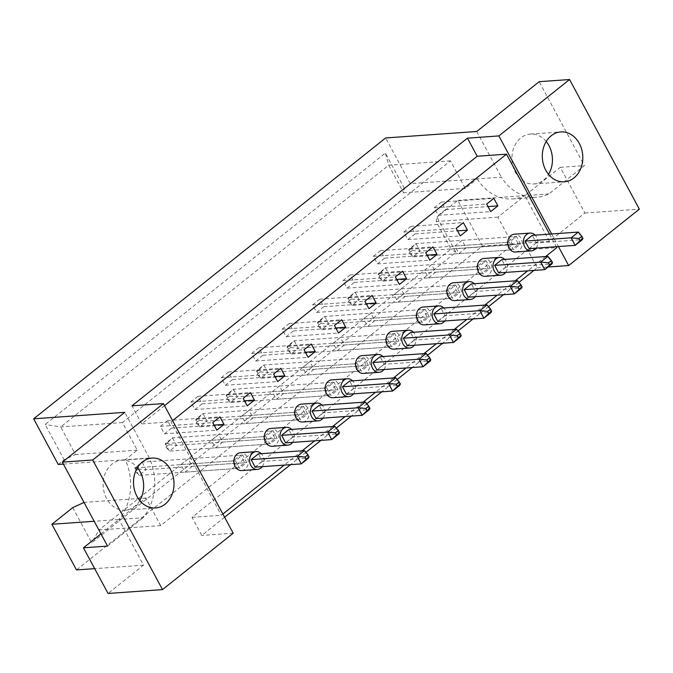 <?xml version="1.0" encoding="UTF-8"?>
<svg xmlns="http://www.w3.org/2000/svg" width="673" height="673" viewBox="0 0 673 673"><rect width="100%" height="100%" fill="white"/><g stroke="black" fill="none" stroke-linecap="round" stroke-linejoin="round"><path stroke-width="0.5" stroke-dasharray="3.37 2.52" d="M546.207 141.515A25.01 20.232 85.9 0 0 530.417 134.078A25.01 20.232 85.9 0 0 515.409 172.406A25.01 20.232 85.9 0 0 533.958 183.965A25.01 20.232 85.9 0 0 548.537 174.374M139.748 500.535A25.01 20.232 -94.1 0 1 125.17 510.134A25.01 20.232 -94.1 0 1 106.62 498.567A25.01 20.232 -94.1 0 1 121.628 460.239A25.01 20.232 -94.1 0 1 137.418 467.676M507.736 243.264L511.303 249.893L518.488 244.156L514.433 236.618L507.762 241.944M477.3 267.551L480.867 274.172L488.06 268.434L483.996 260.905L477.334 266.222M446.872 291.83L450.439 298.45L457.623 292.721L453.568 285.184L446.897 290.5M416.436 316.108L420.002 322.737L427.195 317L423.14 309.462L416.469 314.787M386.008 340.387L389.574 347.016L396.767 341.278L392.704 333.741L386.033 339.066M355.58 364.673L359.146 371.294L366.331 365.557L362.276 358.028L355.605 363.344M325.143 388.952L328.71 395.573L335.903 389.844L331.839 382.306L325.177 387.623M294.715 413.23L298.282 419.859L305.466 414.122L301.411 406.585L294.74 411.91M264.279 437.509L267.846 444.138L275.038 438.401L270.983 430.863L264.312 436.188M233.851 461.796L237.418 468.416L244.602 462.679L240.547 455.15L233.876 460.467M545.652 256.531L527.699 270.849M515.224 280.809L497.271 295.127M484.787 305.088L466.835 319.414M454.359 329.366L436.407 343.693M423.923 353.653L405.979 367.971M393.495 377.932L375.542 392.25M363.067 402.21L345.114 416.537M332.63 426.489L314.678 440.815M302.202 450.775L284.25 465.093M222.889 514.054L221.367 515.266L171.051 421.828L172.574 420.608M549.572 234.128L556.335 246.697M224.597 517.234L201.782 535.439L192.041 517.352L527.506 249.691L537.239 267.778L533.941 270.403M518.925 282.391L503.513 294.69M488.497 306.669L473.085 318.968M458.061 330.948L442.649 343.247M427.633 355.235L412.221 367.534M397.196 379.513L381.784 391.812M366.768 403.792L351.356 416.091M336.34 428.07L320.928 440.369M305.904 452.357L290.492 464.656M233.203 533.209L201.782 535.439M63.405 464.109L125.271 459.718A50.021 40.464 -94.1 0 1 118.928 519.506L143.517 565.177L108.05 593.468M143.517 565.177L94.683 568.643M549.429 241.304L524.839 195.641L560.298 167.341L584.887 213.013L549.429 241.304L482.398 246.057L76.486 569.93M584.887 213.013L639.35 209.143M537.239 267.778L548.058 267.004M465.287 188.423L403.573 192.806L404.338 188.322L410.236 183.62L477.266 178.867A50.021 40.464 -94.1 0 0 512.582 198.947A50.021 40.464 -94.1 0 0 524.839 195.641L497.877 217.143L512.733 244.728L160.729 525.579L145.881 498.003L118.928 519.506L143.013 517.798A50.021 40.464 85.9 0 0 149.356 458.01L125.271 459.718L137.25 450.161L122.402 422.577L450.43 160.839L465.287 188.423L477.266 178.867L501.351 177.159A50.021 40.464 85.9 0 0 536.667 197.231A50.021 40.464 85.9 0 0 548.924 193.933L584.391 165.634L539.182 81.685M441.454 202.051L434.262 207.789L438.316 215.326L445.509 209.589L441.454 202.051L493.822 198.342M458.936 253.612L466.12 247.874L462.065 240.337L454.872 246.074L458.936 253.612L511.303 249.893M411.018 226.338L403.834 232.067L407.888 239.605L415.081 233.868L411.018 226.338L463.386 222.62M428.499 277.89L435.692 272.153L431.637 264.615L424.444 270.353L428.499 277.89L480.867 274.172M380.59 250.617L373.397 256.354L377.46 263.883L384.645 258.154L380.59 250.617L432.958 246.898M398.071 302.169L405.255 296.431L401.201 288.894L394.016 294.631L398.071 302.169L450.439 298.45M350.153 274.895L342.969 280.633L347.024 288.17L354.217 282.433L350.153 274.895L402.521 271.177M367.643 326.447L374.827 320.71L370.773 313.181L363.58 318.909L367.643 326.447L420.002 322.737M319.725 299.174L312.541 304.911L316.596 312.449L323.78 306.711L319.725 299.174L372.093 295.464M337.207 350.734L344.399 344.997L340.336 337.459L333.152 343.196L337.207 350.734L389.574 347.016M289.297 323.461L282.105 329.19L286.16 336.727L293.352 330.99L289.297 323.461L341.665 319.742M306.779 375.012L313.963 369.275L309.908 361.738L302.715 367.475L306.779 375.012L359.146 371.294M258.861 347.739L251.677 353.476L255.732 361.006L262.924 355.277L258.861 347.739L311.229 344.021M276.342 399.291L283.535 393.554L279.48 386.016L272.287 391.753L276.342 399.291L328.71 395.573M228.433 372.018L221.24 377.755L225.304 385.293L232.488 379.555L228.433 372.018L280.801 368.299M245.914 423.569L253.098 417.84L249.044 410.303L241.859 416.04L245.914 423.569L298.282 419.859M197.997 396.296L190.812 402.033L194.867 409.571L202.06 403.834L197.997 396.296L250.364 392.586M215.486 447.856L222.67 442.119L218.616 434.581L211.423 440.319L215.486 447.856L267.846 444.138M167.569 420.583L160.384 426.312L164.439 433.849L171.623 428.112L167.569 420.583L219.936 416.865M185.05 472.135L192.242 466.397L188.179 458.86L180.995 464.597L185.05 472.135L237.418 468.416M72.768 507.61L91.738 542.85L455.907 252.282L436.937 217.043L436.171 221.526L451.019 249.103L99.024 529.962L84.041 502.437M482.398 246.057L457.808 200.394L436.937 217.043M548.924 193.933L457.808 200.394M100.958 533.849L118.928 519.506L94.178 521.264M560.298 167.341L584.391 165.634M58.24 464.471L64.137 459.768L75.544 454.536L60.688 426.951L388.725 165.222L403.573 192.806M410.236 183.62L385.646 137.957M404.338 188.322L385.368 153.082L45.158 424.528L64.137 459.768M551.667 233.977L558.43 246.545M145.881 498.003L84.175 502.378M160.729 525.579L99.024 529.962L91.738 542.85M512.733 244.728L451.019 249.103L455.907 252.282M497.877 217.143L436.171 221.526M450.43 160.839L388.725 165.222L385.368 153.082M122.402 422.577L60.688 426.951L45.158 424.528M137.25 450.161L75.544 454.536M192.041 517.352L221.367 515.266M164.54 405.701L141.725 423.906L171.051 421.828M141.725 423.906L131.984 405.819M527.506 249.691L556.832 247.605M192.242 466.397L244.602 462.679M188.179 458.86L240.547 455.15M180.995 464.597L233.363 460.879L134.911 467.87L134.339 469.157L137.216 466.86L138.352 468.972L135.475 471.268L134.339 469.157M160.384 426.312L212.744 422.602M164.439 433.849L216.807 430.14M171.623 428.112L214.098 425.1M222.67 442.119L275.038 438.401M218.616 434.581L270.983 430.863M211.423 440.319L263.791 436.6L165.339 443.583L164.767 444.878L167.644 442.582L168.78 444.693L165.903 446.99L164.767 444.878M190.812 402.033L243.18 398.323M194.867 409.571L247.235 405.853M202.06 403.834L244.526 400.822M253.098 417.84L305.466 414.122M249.044 410.303L301.411 406.585M241.859 416.04L294.219 412.322L195.776 419.304L195.204 420.591L198.081 418.303L199.216 420.415L196.339 422.703L195.204 420.591M221.24 377.755L273.608 374.037M225.304 385.293L277.671 381.574M232.488 379.555L274.954 376.544M283.535 393.554L335.903 389.844M279.48 386.016L331.839 382.306M272.287 391.753L324.655 388.043L226.204 395.026L225.632 396.313L228.509 394.016L229.644 396.128L226.767 398.424L225.632 396.313M251.677 353.476L304.045 349.758M255.732 361.006L308.099 357.296M262.924 355.277L305.391 352.257M313.963 369.275L366.331 365.557M309.908 361.738L362.276 358.028M302.715 367.475L355.083 363.757L256.64 370.747L256.068 372.034L258.937 369.738L260.072 371.849L257.204 374.146L256.068 372.034M282.105 329.19L334.473 325.48M286.16 336.727L338.527 333.017M293.352 330.99L335.819 327.978M344.399 344.997L396.767 341.278M340.336 337.459L392.704 333.741M333.152 343.196L385.52 339.478L287.068 346.46L286.496 347.756L289.373 345.459L290.509 347.571L287.632 349.867L286.496 347.756M312.541 304.911L364.901 301.193M316.596 312.449L368.964 308.73M323.78 306.711L366.255 303.7M374.827 320.71L427.195 317M370.773 313.181L423.14 309.462M363.58 318.909L415.948 315.2L317.496 322.182L316.924 323.469L319.801 321.181L320.937 323.292L318.06 325.581L316.924 323.469M342.969 280.633L395.337 276.914M347.024 288.17L399.392 284.452M354.217 282.433L396.683 279.421M405.255 296.431L457.623 292.721M401.201 288.894L453.568 285.184M394.016 294.631L446.376 290.921L347.933 297.903L347.361 299.191L350.238 296.894L351.373 299.005L348.496 301.302L347.361 299.191M373.397 256.354L425.765 252.636M377.46 263.883L429.828 260.173M384.645 258.154L427.111 255.134M435.692 272.153L488.06 268.434M431.637 264.615L483.996 260.905M424.444 270.353L476.812 266.634L378.361 273.625L377.789 274.912L380.666 272.615L381.801 274.727L378.924 277.024L377.789 274.912M403.834 232.067L456.201 228.357M407.888 239.605L460.256 235.886M415.081 233.868L457.547 230.856M466.12 247.874L518.488 244.156M462.065 240.337L514.433 236.618M454.872 246.074L507.24 242.356L408.797 249.338L408.225 250.634L411.094 248.337L412.229 250.449L409.361 252.737L408.225 250.634M434.262 207.789L486.629 204.07M438.316 215.326L490.684 211.608M445.509 209.589L487.975 206.577M476.762 131.487L501.351 177.159M107.554 546.097L143.013 517.798M149.356 458.01L124.766 412.339M262.184 466.658A8.934 7.226 85.9 0 0 262.781 455.739A8.934 7.226 85.9 0 0 261.267 453.678M241.708 470.545A8.934 7.226 85.9 0 0 247.067 456.858A8.934 7.226 85.9 0 0 240.446 452.727M304.432 450.616L308.495 458.153L262.411 461.417L258.356 453.88M262.411 461.417L255.218 467.155M246.697 462.536L242.642 454.998L235.457 460.736L239.512 468.273L246.697 462.536L146.159 469.67L142.096 462.132L134.911 467.87L138.966 475.407L135.475 471.268M137.216 466.86L142.096 462.132L242.642 454.998M138.352 468.972L146.159 469.67L138.966 475.407L239.512 468.273M233.851 460.845L235.457 460.736M292.612 442.38A8.934 7.226 85.9 0 0 293.209 431.46A8.934 7.226 85.9 0 0 291.695 429.399M272.144 446.266A8.934 7.226 85.9 0 0 277.503 432.571A8.934 7.226 85.9 0 0 270.874 428.44M334.868 426.337L338.923 433.866L292.839 437.139L288.784 429.601M292.839 437.139L285.655 442.876M277.133 438.249L273.078 430.72L265.885 436.449L269.94 443.987L277.133 438.249L176.587 445.383L172.532 437.854L165.339 443.583L169.403 451.12L165.903 446.99M167.644 442.582L172.532 437.854L273.078 430.72M168.78 444.693L176.587 445.383L169.403 451.12L269.94 443.987M264.287 436.567L265.885 436.449M323.048 418.101A8.934 7.226 85.9 0 0 323.637 407.182A8.934 7.226 85.9 0 0 322.123 405.112M302.572 421.979A8.934 7.226 85.9 0 0 307.931 408.292A8.934 7.226 85.9 0 0 301.311 404.162M365.296 402.05L369.359 409.588L323.276 412.86L319.212 405.323M323.276 412.86L316.083 418.598M307.561 413.971L303.506 406.433L296.313 412.17L300.377 419.708L307.561 413.971L207.023 421.105L202.96 413.567L195.776 419.304L199.831 426.842L196.339 422.703M198.081 418.303L202.96 413.567L303.506 406.433M199.216 420.415L207.023 421.105L199.831 426.842L300.377 419.708M294.715 412.288L296.313 412.17M383.913 369.536A8.934 7.226 85.9 0 0 384.502 358.616A8.934 7.226 85.9 0 0 382.987 356.555M363.437 373.422A8.934 7.226 85.9 0 0 368.796 359.735A8.934 7.226 85.9 0 0 362.175 355.605M426.16 353.493L430.215 361.031L384.14 364.295L380.077 356.757M384.14 364.295L376.947 370.032M368.425 365.414L364.371 357.876L357.178 363.613L361.241 371.143L368.425 365.414L267.879 372.548L263.824 365.01L256.64 370.747L260.695 378.276L257.204 374.146M258.937 369.738L263.824 365.01L364.371 357.876M260.072 371.849L267.879 372.548L260.695 378.276L361.241 371.143M355.58 363.723L357.178 363.613M444.769 320.979A8.934 7.226 85.9 0 0 445.366 310.06A8.934 7.226 85.9 0 0 443.852 307.99M424.301 324.857A8.934 7.226 85.9 0 0 429.66 311.17A8.934 7.226 85.9 0 0 423.031 307.039M487.025 304.928L491.08 312.465L444.996 315.738L440.941 308.2M444.996 315.738L437.812 321.467M429.29 316.848L425.235 309.311L418.042 315.048L422.097 322.586L429.29 316.848L328.744 323.982L324.689 316.445L317.496 322.182L321.559 329.72L318.06 325.581M319.801 321.181L324.689 316.445L425.235 309.311M320.937 323.292L328.744 323.982L321.559 329.72L422.097 322.586M416.444 315.166L418.042 315.048M505.633 272.414A8.934 7.226 85.9 0 0 506.231 261.494A8.934 7.226 85.9 0 0 504.716 259.433M485.157 276.3A8.934 7.226 85.9 0 0 490.516 262.613A8.934 7.226 85.9 0 0 483.895 258.482M547.889 256.371L551.944 263.909L505.86 267.173L501.806 259.635M505.86 267.173L498.676 272.91M490.154 268.291L486.091 260.754L478.907 266.491L482.962 274.02L490.154 268.291L389.608 275.425L385.553 267.888L378.361 273.625L382.415 281.154L378.924 277.024M380.666 272.615L385.553 267.888L486.091 260.754M381.801 274.727L389.608 275.425L382.415 281.154L482.962 274.02M477.308 266.601L478.907 266.491M353.476 393.823A8.934 7.226 85.9 0 0 354.074 382.895A8.934 7.226 85.9 0 0 352.559 380.834M333 397.701A8.934 7.226 85.9 0 0 338.359 384.014A8.934 7.226 85.9 0 0 331.739 379.883M395.732 377.772L399.787 385.309L353.704 388.573L349.649 381.044M353.704 388.573L346.519 394.311M337.997 389.692L333.934 382.155L326.75 387.892L330.805 395.43L337.997 389.692L237.451 396.826L233.396 389.288L226.204 395.026L230.259 402.563L226.767 398.424M228.509 394.016L233.396 389.288L333.934 382.155M229.644 396.128L237.451 396.826L230.259 402.563L330.805 395.43M325.152 388.001L326.75 387.892M414.341 345.257A8.934 7.226 85.9 0 0 414.938 334.338A8.934 7.226 85.9 0 0 413.424 332.277M393.865 349.136A8.934 7.226 85.9 0 0 399.224 335.448A8.934 7.226 85.9 0 0 392.603 331.318M456.588 329.215L460.652 336.744L414.568 340.016L410.513 332.479M414.568 340.016L407.375 345.754M398.853 341.127L394.799 333.598L387.614 339.327L391.669 346.864L398.853 341.127L298.316 348.261L294.252 340.731L287.068 346.46L291.123 353.998L287.632 349.867M289.373 345.459L294.252 340.731L394.799 333.598M290.509 347.571L298.316 348.261L291.123 353.998L391.669 346.864M386.008 339.444L387.614 339.327M475.205 296.7A8.934 7.226 85.9 0 0 475.794 285.773A8.934 7.226 85.9 0 0 474.28 283.712M454.729 300.579A8.934 7.226 85.9 0 0 460.088 286.891A8.934 7.226 85.9 0 0 453.467 282.761M517.453 280.649L521.516 288.187L475.432 291.451L471.369 283.922M475.432 291.451L468.24 297.188M459.718 292.57L455.663 285.032L448.47 290.77L452.534 298.307L459.718 292.57L359.18 299.704L355.117 292.166L347.933 297.903L351.987 305.441L348.496 301.302M350.238 296.894L355.117 292.166L455.663 285.032M351.373 299.005L359.18 299.704L351.987 305.441L452.534 298.307M446.872 290.879L448.47 290.77M536.07 248.135A8.934 7.226 85.9 0 0 536.659 237.216A8.934 7.226 85.9 0 0 535.144 235.155M515.594 252.013A8.934 7.226 85.9 0 0 520.952 238.326A8.934 7.226 85.9 0 0 514.332 234.196M578.317 232.084L582.372 239.622L536.297 242.894L532.234 235.357M536.297 242.894L529.104 248.631M520.582 244.005L516.528 236.475L509.335 242.204L513.398 249.742L520.582 244.005L420.036 251.138L415.981 243.609L408.797 249.338L412.852 256.876L409.361 252.737M411.094 248.337L415.981 243.609L516.528 236.475M412.229 250.449L420.036 251.138L412.852 256.876L513.398 249.742M507.736 242.322L509.335 242.204M533.958 183.965L564.327 181.811M125.17 510.134L155.539 507.972M512.582 198.947L536.667 197.231M121.628 460.239L151.997 458.086M530.417 134.078L560.786 131.925"/><path stroke-width="1.01" d="M545.786 170.252A25.01 20.232 85.9 0 0 564.327 181.811A25.01 20.232 85.9 0 0 579.327 143.484A25.01 20.232 85.9 0 0 560.786 131.925A25.01 20.232 85.9 0 0 545.786 170.252M548.537 174.374A25.01 20.232 85.9 0 0 548.958 145.637A25.01 20.232 85.9 0 0 546.207 141.515M136.998 496.413A25.01 20.232 85.9 0 0 155.539 507.972A25.01 20.232 85.9 0 0 170.547 469.645A25.01 20.232 85.9 0 0 151.997 458.086A25.01 20.232 85.9 0 0 136.998 496.413M137.418 467.676A25.01 20.232 -94.1 0 1 140.169 471.798A25.01 20.232 -94.1 0 1 139.748 500.535M486.629 204.07L490.684 211.608L497.877 205.871L493.822 198.342L486.629 204.07M507.762 241.944L507.24 242.356L507.736 243.264M456.201 228.357L460.256 235.886L467.441 230.158L463.386 222.62L456.201 228.357M477.334 266.222L476.812 266.634L477.3 267.551M425.765 252.636L429.828 260.173L437.013 254.436L432.958 246.898L425.765 252.636M446.897 290.5L446.376 290.921L446.872 291.83M395.337 276.914L399.392 284.452L406.585 278.715L402.521 271.177L395.337 276.914M416.469 314.787L415.948 315.2L416.436 316.108M364.901 301.193L368.964 308.73L376.148 302.993L372.093 295.464L364.901 301.193M386.033 339.066L385.52 339.478L386.008 340.387M334.473 325.48L338.527 333.017L345.72 327.28L341.665 319.742L334.473 325.48M355.605 363.344L355.083 363.757L355.58 364.673M304.045 349.758L308.099 357.296L315.284 351.558L311.229 344.021L304.045 349.758M325.177 387.623L324.655 388.043L325.143 388.952M273.608 374.037L277.671 381.574L284.856 375.837L280.801 368.299L273.608 374.037M294.74 411.91L294.219 412.322L294.715 413.23M243.18 398.323L247.235 405.853L254.428 400.124L250.364 392.586L243.18 398.323M264.312 436.188L263.791 436.6L264.279 437.509M212.744 422.602L216.807 430.14L223.991 424.402L219.936 416.865L212.744 422.602M233.876 460.467L233.363 460.879L233.851 461.796M556.335 246.697L556.832 247.605L545.652 256.531M527.699 270.849L515.224 280.809M497.271 295.127L484.787 305.088M466.835 319.414L454.359 329.366M436.407 343.693L423.923 353.653M405.979 367.971L393.495 377.932M375.542 392.25L363.067 402.21M345.114 416.537L332.63 426.489M314.678 440.815L302.202 450.775M284.25 465.093L222.889 514.054M172.574 420.608L506.517 154.167L549.572 234.128M533.941 270.403L518.925 282.391M503.513 294.69L488.497 306.669M473.085 318.968L458.061 330.948M442.649 343.247L427.633 355.235M412.221 367.534L397.196 379.513M381.784 391.812L366.768 403.792M351.356 416.091L336.34 428.07M320.928 440.369L305.904 452.357M290.492 464.656L224.597 517.234M163.404 403.59L233.203 533.209L162.513 589.607L92.723 459.987L163.404 403.59L131.984 405.819L467.449 138.158L498.87 135.929L569.56 79.532L639.35 209.143L568.66 265.549L548.058 267.004M100.958 533.849L83.46 547.805L108.05 593.468L162.513 589.607M94.683 568.643L76.486 569.93L51.897 524.267L72.768 507.61L84.041 502.437M92.723 459.987L62.345 462.149L124.766 412.339L33.65 418.808L385.646 137.957L476.762 131.487L539.182 81.685L569.56 79.532M94.178 521.264L51.897 524.267M62.345 462.149L107.554 546.097L83.46 547.805M33.65 418.808L58.24 464.471L63.405 464.109M498.87 135.929L551.667 233.977M558.43 246.545L568.66 265.549M467.449 138.158L477.191 156.245L506.517 154.167M214.098 425.1L223.991 424.402M244.526 400.822L254.428 400.124M274.954 376.544L284.856 375.837M305.391 352.257L315.284 351.558M335.819 327.978L345.72 327.28M366.255 303.7L376.148 302.993M396.683 279.421L406.585 278.715M427.111 255.134L437.013 254.436M457.547 230.856L467.441 230.158M487.975 206.577L497.877 205.871M477.191 156.245L164.54 405.701M261.267 453.678A8.934 7.226 85.9 0 0 256.152 451.608A8.934 7.226 85.9 0 0 250.793 465.295A8.934 7.226 85.9 0 0 257.423 469.426A8.934 7.226 85.9 0 0 262.184 466.658M256.152 451.608L240.446 452.727A8.934 7.226 85.9 0 0 235.087 466.414A8.934 7.226 85.9 0 0 241.708 470.545L257.423 469.426M251.164 459.617L297.247 456.353L304.432 450.616L258.356 453.88L251.164 459.617L255.218 467.155L301.302 463.882L297.247 456.353L305.054 457.043L306.19 459.154L309.067 456.858L307.931 454.746L305.054 457.043M309.067 456.858L308.495 458.153L301.302 463.882L306.19 459.154M307.931 454.746L304.432 450.616M233.363 460.879L233.851 460.845M291.695 429.399A8.934 7.226 85.9 0 0 286.589 427.33A8.934 7.226 85.9 0 0 281.23 441.017A8.934 7.226 85.9 0 0 287.851 445.147A8.934 7.226 85.9 0 0 292.612 442.38M286.589 427.33L270.874 428.44A8.934 7.226 85.9 0 0 265.515 442.136A8.934 7.226 85.9 0 0 272.144 446.266L287.851 445.147M281.6 435.338L327.675 432.066L334.868 426.337L288.784 429.601L281.6 435.338L285.655 442.876L331.739 439.604L327.675 432.066L335.482 432.764L336.618 434.876L339.495 432.579L338.359 430.468L335.482 432.764M339.495 432.579L338.923 433.866L331.739 439.604L336.618 434.876M338.359 430.468L334.868 426.337M263.791 436.6L264.287 436.567M322.123 405.112A8.934 7.226 85.9 0 0 317.017 403.051A8.934 7.226 85.9 0 0 311.658 416.738A8.934 7.226 85.9 0 0 318.279 420.869A8.934 7.226 85.9 0 0 323.048 418.101M317.017 403.051L301.311 404.162A8.934 7.226 85.9 0 0 295.952 417.849A8.934 7.226 85.9 0 0 302.572 421.979L318.279 420.869M312.028 411.06L358.112 407.788L365.296 402.05L319.212 405.323L312.028 411.06L316.083 418.598L362.167 415.325L358.112 407.788L365.919 408.486L367.054 410.597L369.931 408.301L368.796 406.189L365.919 408.486M369.931 408.301L369.359 409.588L362.167 415.325L367.054 410.597M368.796 406.189L365.296 402.05M294.219 412.322L294.715 412.288M382.987 356.555A8.934 7.226 85.9 0 0 377.881 354.486A8.934 7.226 85.9 0 0 372.522 368.173A8.934 7.226 85.9 0 0 379.143 372.304A8.934 7.226 85.9 0 0 383.913 369.536M377.881 354.486L362.175 355.605A8.934 7.226 85.9 0 0 356.816 369.292A8.934 7.226 85.9 0 0 363.437 373.422L379.143 372.304M372.892 362.495L418.976 359.231L426.16 353.493L380.077 356.757L372.892 362.495L376.947 370.032L423.031 366.76L418.976 359.231L426.783 359.92L427.919 362.032L430.787 359.735L429.652 357.624L426.783 359.92M430.787 359.735L430.215 361.031L423.031 366.76L427.919 362.032M429.652 357.624L426.16 353.493M355.083 363.757L355.58 363.723M443.852 307.99A8.934 7.226 85.9 0 0 438.746 305.929A8.934 7.226 85.9 0 0 433.387 319.616A8.934 7.226 85.9 0 0 440.007 323.747A8.934 7.226 85.9 0 0 444.769 320.979M438.746 305.929L423.031 307.039A8.934 7.226 85.9 0 0 417.672 320.727A8.934 7.226 85.9 0 0 424.301 324.857L440.007 323.747M433.757 313.938L479.832 310.665L487.025 304.928L440.941 308.2L433.757 313.938L437.812 321.467L483.895 318.203L479.832 310.665L487.639 311.363L488.775 313.467L491.652 311.178L490.516 309.067L487.639 311.363M491.652 311.178L491.08 312.465L483.895 318.203L488.775 313.467M490.516 309.067L487.025 304.928M415.948 315.2L416.444 315.166M504.716 259.433A8.934 7.226 85.9 0 0 499.61 257.364A8.934 7.226 85.9 0 0 494.251 271.051A8.934 7.226 85.9 0 0 500.872 275.181A8.934 7.226 85.9 0 0 505.633 272.414M499.61 257.364L483.895 258.482A8.934 7.226 85.9 0 0 478.537 272.17A8.934 7.226 85.9 0 0 485.157 276.3L500.872 275.181M494.613 265.372L540.697 262.108L547.889 256.371L501.806 259.635L494.613 265.372L498.676 272.91L544.76 269.637L540.697 262.108L548.503 262.798L549.639 264.91L552.516 262.613L551.38 260.501L548.503 262.798M552.516 262.613L551.944 263.909L544.76 269.637L549.639 264.91M551.38 260.501L547.889 256.371M476.812 266.634L477.308 266.601M352.559 380.834A8.934 7.226 85.9 0 0 347.453 378.764A8.934 7.226 85.9 0 0 342.094 392.46A8.934 7.226 85.9 0 0 348.715 396.59A8.934 7.226 85.9 0 0 353.476 393.823M347.453 378.764L331.739 379.883A8.934 7.226 85.9 0 0 326.38 393.57A8.934 7.226 85.9 0 0 333 397.701L348.715 396.59M342.456 386.773L388.54 383.509L395.732 377.772L349.649 381.044L342.456 386.773L346.519 394.311L392.603 391.047L388.54 383.509L396.347 384.199L397.482 386.31L400.359 384.022L399.224 381.911L396.347 384.199M400.359 384.022L399.787 385.309L392.603 391.047L397.482 386.31M399.224 381.911L395.732 377.772M324.655 388.043L325.152 388.001M413.424 332.277A8.934 7.226 85.9 0 0 408.309 330.207A8.934 7.226 85.9 0 0 402.95 343.895A8.934 7.226 85.9 0 0 409.579 348.025A8.934 7.226 85.9 0 0 414.341 345.257M408.309 330.207L392.603 331.318A8.934 7.226 85.9 0 0 387.244 345.013A8.934 7.226 85.9 0 0 393.865 349.136L409.579 348.025M403.32 338.216L449.404 334.944L456.588 329.215L410.513 332.479L403.32 338.216L407.375 345.754L453.459 342.481L449.404 334.944L457.211 335.642L458.347 337.753L461.224 335.457L460.088 333.345L457.211 335.642M461.224 335.457L460.652 336.744L453.459 342.481L458.347 337.753M460.088 333.345L456.588 329.215M385.52 339.478L386.008 339.444M474.28 283.712A8.934 7.226 85.9 0 0 469.174 281.642A8.934 7.226 85.9 0 0 463.815 295.338A8.934 7.226 85.9 0 0 470.435 299.46A8.934 7.226 85.9 0 0 475.205 296.7M469.174 281.642L453.467 282.761A8.934 7.226 85.9 0 0 448.109 296.448A8.934 7.226 85.9 0 0 454.729 300.579L470.435 299.46M464.185 289.651L510.269 286.387L517.453 280.649L471.369 283.922L464.185 289.651L468.24 297.188L514.323 293.924L510.269 286.387L518.075 287.077L519.211 289.188L522.088 286.891L520.952 284.788L518.075 287.077M522.088 286.891L521.516 288.187L514.323 293.924L519.211 289.188M520.952 284.788L517.453 280.649M446.376 290.921L446.872 290.879M535.144 235.155A8.934 7.226 85.9 0 0 530.038 233.085A8.934 7.226 85.9 0 0 524.679 246.772A8.934 7.226 85.9 0 0 531.3 250.903A8.934 7.226 85.9 0 0 536.07 248.135M530.038 233.085L514.332 234.196A8.934 7.226 85.9 0 0 508.973 247.891A8.934 7.226 85.9 0 0 515.594 252.013L531.3 250.903M525.049 241.094L571.133 237.821L578.317 232.084L532.234 235.357L525.049 241.094L529.104 248.631L575.188 245.359L571.133 237.821L578.94 238.52L580.076 240.631L582.944 238.335L581.809 236.223L578.94 238.52M582.944 238.335L582.372 239.622L575.188 245.359L580.076 240.631M581.809 236.223L578.317 232.084M507.24 242.356L507.736 242.322"/></g></svg>
